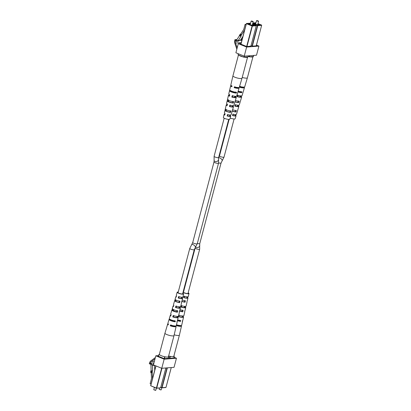 <?xml version="1.0" encoding="UTF-8"?>
<svg xmlns="http://www.w3.org/2000/svg" width="411" height="411" viewBox="0 0 411 411"><rect width="100%" height="100%" fill="white"/><g stroke="black" fill="none" stroke-linecap="round" stroke-linejoin="round"><path stroke-width="0.62" d="M174.192 334.816A4.691 0.997 14.8 0 0 178.282 335.504A4.691 0.997 14.8 0 0 179.396 335.165A4.691 0.997 14.8 0 0 179.396 335.16L173.812 356.311A4.691 0.997 14.8 0 1 172.697 356.65A4.691 0.997 14.8 0 1 168.628 355.972M184.909 306.39L184.75 307.022A2.923 0.622 14.8 0 1 184.924 307.325A2.923 0.622 14.8 0 1 181.472 307.048L181.862 305.635M176.612 324.572L176.386 325.373A3.262 0.694 14.8 0 0 180.408 325.738A3.262 0.694 14.8 0 0 180.337 325.527M182.505 315.951L182.371 316.485A3.098 0.658 14.8 0 1 182.592 316.835A3.098 0.658 14.8 0 1 178.842 316.511L179.237 315.103M187.303 296.824L187.123 297.559A2.749 0.586 14.8 0 1 187.257 297.816A2.749 0.586 14.8 0 1 184.097 297.579L184.493 296.172M182.212 299.989A3.56 0.755 14.8 0 0 185.392 300.811L185.058 302.239L184.421 301.951L184.77 300.533M184.421 301.951A2.82 0.601 -165.2 0 1 181.837 301.201M179.992 309.627A3.869 0.822 14.8 0 0 183.142 310.387L182.803 311.815L182.068 311.481L182.417 310.064M182.068 311.481A2.995 0.637 -165.2 0 1 179.55 310.798A3.869 0.822 14.8 0 0 179.771 310.603L180.378 307.962A3.786 0.801 14.8 0 0 179.972 307.438L179.366 307.438L179.525 306.806M177.634 319.876A4.202 0.894 14.8 0 0 180.737 320.575L180.547 321.387L179.71 321.012L179.91 320.2M179.71 321.012A3.17 0.673 -165.2 0 1 177.495 320.467M183.573 291.825A2.666 0.565 14.8 0 0 183.193 292A2.666 0.565 14.8 0 0 184.071 292.699A2.666 0.565 14.8 0 0 186.774 293.475A2.666 0.565 14.8 0 0 188.346 293.362A2.666 0.565 14.8 0 0 188.104 293.022M181.472 307.048L180.866 307.053A3.786 0.801 14.8 0 0 185.757 307.541A3.786 0.801 14.8 0 0 185.351 307.017L184.75 307.022M180.866 307.053L181.272 305.64A3.74 0.796 -165.2 0 0 186.085 306.118L187.02 302.059A3.607 0.765 -165.2 0 1 186.851 302.224L187.19 300.795A3.56 0.755 14.8 0 0 187.349 300.636L187.955 297.996A3.473 0.74 14.8 0 0 187.637 297.554L187.123 297.559M185.505 306.38L185.351 307.017M176.314 325.61A4.393 0.935 14.8 0 0 181.503 326.021A4.393 0.935 14.8 0 0 181.148 325.497M182.474 320.811A4.228 0.899 -165.2 0 1 182.628 321.15L181.688 325.209A4.362 0.925 -165.2 0 1 176.504 324.788M178.842 316.511L178.153 316.516A4.1 0.868 14.8 0 0 183.563 317.087A4.1 0.868 14.8 0 0 183.065 316.48L182.371 316.485M184.709 311.317A3.92 0.832 -165.2 0 1 184.822 311.605L183.887 315.663A4.048 0.858 -165.2 0 1 178.718 315.165M183.193 315.951L183.065 316.48M184.097 297.579L183.583 297.585A3.473 0.74 14.8 0 0 187.955 297.996M183.583 297.585L183.984 296.177A3.427 0.73 -165.2 0 0 188.284 296.578L188.988 293.531A3.324 0.709 -165.2 0 1 187.031 293.675A3.324 0.709 -165.2 0 1 183.65 292.699A3.324 0.709 -165.2 0 1 183.008 292.365M187.817 296.809L187.637 297.554M188.166 292.802A3.324 0.709 -165.2 0 1 188.988 293.531M185.058 302.239A3.607 0.765 -165.2 0 1 181.77 301.381M182.803 311.815A3.92 0.832 -165.2 0 1 179.499 311.009M180.547 321.387A4.228 0.899 -165.2 0 1 177.444 320.693M182.628 321.15A4.228 0.899 -165.2 0 1 182.34 321.376L182.53 320.559A4.202 0.894 14.8 0 0 182.813 320.333L183.563 317.087M184.822 311.605A3.92 0.832 -165.2 0 1 184.596 311.8L184.935 310.372A3.869 0.822 14.8 0 0 185.15 310.182L185.757 307.541M183.214 291.599A3.324 0.709 -165.2 0 1 183.63 291.599M160.948 389.947L159.16 389.335L161.169 389.864L161.744 387.799M173.832 356.219L174.274 356.173L173.894 355.993M169.424 356.183L170.755 356.46M159.473 388.046L159.16 389.335M155.024 358.844L151.376 361.531A3.37 2.81 -94.5 0 0 150.215 363.314L150.02 364.048L149.306 363.756L149.501 363.026A4.264 3.56 85.5 0 1 150.971 360.771L155.373 357.529M158.6 355.582L155.831 355.798L164.164 359.193L161.759 368.292L174.043 367.336L176.447 358.238L173.997 357.236M155.831 355.798L153.426 364.901L161.759 368.292M164.164 359.193L176.447 358.238M168.592 357.734L169.954 358.289L174.341 357.945L173.858 357.75M158.482 356.044L157.932 356.085L164.395 358.721L168.459 358.243M150.4 364.018L150.02 364.048M172.903 335.926A4.691 0.997 14.8 0 0 174.012 335.587A4.691 0.997 14.8 0 0 174.017 335.582L168.428 356.733A4.691 0.997 14.8 0 1 167.313 357.072A4.691 0.997 14.8 0 1 162.181 356.054A4.691 0.997 14.8 0 1 159.36 354.339L164.945 333.193A4.691 0.997 14.8 0 0 164.945 333.193A4.691 0.997 14.8 0 0 166.491 334.41A4.691 0.997 14.8 0 0 172.903 335.926M176.478 306.056L176.088 307.464A2.923 0.622 14.8 0 0 179.54 307.741A2.923 0.622 14.8 0 0 179.366 307.438M171.228 324.988L171.007 325.795A3.262 0.694 14.8 0 0 175.029 326.154A3.262 0.694 14.8 0 0 174.958 325.944M177.126 316.372L176.992 316.907A3.098 0.658 14.8 0 1 177.213 317.251A3.098 0.658 14.8 0 1 173.463 316.932L173.853 315.525M181.924 297.245L181.739 297.975A2.749 0.586 14.8 0 1 181.873 298.232A2.749 0.586 14.8 0 1 178.718 298.001L179.109 296.588M176.376 296.413A3.473 0.74 14.8 0 0 175.862 296.644L175.086 299.239A3.56 0.755 14.8 0 0 176.257 300.169A3.56 0.755 14.8 0 0 180.013 301.232L179.679 302.655L179.042 302.368L179.391 300.95M179.042 302.368A2.82 0.601 -165.2 0 1 176.355 301.576A2.82 0.601 -165.2 0 1 175.425 300.837A2.82 0.601 -165.2 0 1 175.476 300.77L174.839 300.482A3.607 0.765 -165.2 0 0 174.67 300.636L173.478 304.628A3.74 0.796 -165.2 0 0 173.868 305.152L173.463 306.565A3.786 0.801 14.8 0 1 173.062 306.025L172.286 308.625A3.869 0.822 14.8 0 0 173.56 309.637A3.869 0.822 14.8 0 0 177.758 310.808L177.424 312.232A3.92 0.832 -165.2 0 1 173.154 311.045A3.92 0.832 -165.2 0 1 171.865 310.022A3.92 0.832 -165.2 0 1 172.091 309.837L172.502 308.44M177.424 312.232L176.684 311.903L177.038 310.48M176.684 311.903A2.995 0.637 -165.2 0 1 173.745 311.04A2.995 0.637 -165.2 0 1 172.759 310.259A2.995 0.637 -165.2 0 1 172.831 310.166L172.091 309.837M171.007 315.129A4.1 0.868 14.8 0 0 170.257 315.412L169.301 318.607A4.202 0.894 14.8 0 0 170.688 319.707A4.202 0.894 14.8 0 0 175.358 320.991L175.163 321.808L174.326 321.433L174.526 320.621M174.326 321.433A3.17 0.673 -165.2 0 1 171.13 320.508A3.17 0.673 -165.2 0 1 170.087 319.681A3.17 0.673 -165.2 0 1 170.185 319.568L169.347 319.193A4.228 0.899 -165.2 0 0 169.065 319.404L167.873 323.4A4.362 0.925 -165.2 0 0 168.443 324.084L168.212 324.89A4.393 0.935 14.8 0 1 167.631 324.197L164.95 333.182M178.189 292.247A2.666 0.565 14.8 0 0 177.814 292.421A2.666 0.565 14.8 0 0 178.693 293.115A2.666 0.565 14.8 0 0 181.395 293.896A2.666 0.565 14.8 0 0 182.967 293.783A2.666 0.565 14.8 0 0 182.725 293.444M176.088 307.464L175.482 307.469A3.786 0.801 14.8 0 0 180.378 307.962M175.482 307.469L175.887 306.061A3.74 0.796 -165.2 0 0 180.706 306.539L181.641 302.475A3.607 0.765 -165.2 0 1 181.472 302.645L181.806 301.217A3.56 0.755 14.8 0 0 181.97 301.058L182.576 298.417A3.473 0.74 14.8 0 0 182.258 297.97L181.739 297.975M180.126 306.801L179.972 307.438M171.007 325.795L170.231 325.8A4.393 0.935 14.8 0 0 176.124 326.442A4.393 0.935 14.8 0 0 175.764 325.918M170.231 325.8L170.462 324.993A4.362 0.925 -165.2 0 0 176.309 325.63L177.244 321.566A4.228 0.899 -165.2 0 1 176.956 321.792L177.151 320.976A4.202 0.894 14.8 0 0 177.429 320.755L178.179 317.508A4.1 0.868 14.8 0 0 177.686 316.902L176.992 316.907M173.463 316.932L172.769 316.938A4.1 0.868 14.8 0 0 178.179 317.508M172.769 316.938L173.175 315.53A4.048 0.858 -165.2 0 0 178.508 316.085L179.443 312.021A3.92 0.832 -165.2 0 1 179.217 312.216L179.55 310.793M177.814 316.372L177.686 316.902M178.718 298.001L178.199 298.006A3.473 0.74 14.8 0 0 182.576 298.417M178.199 298.006L178.605 296.593A3.427 0.73 -165.2 0 0 182.905 296.994L183.604 293.947A3.324 0.709 -165.2 0 1 181.647 294.091A3.324 0.709 -165.2 0 1 178.271 293.12A3.324 0.709 -165.2 0 1 177.177 292.247A3.324 0.709 -165.2 0 1 178.251 292.021M182.438 297.225L182.258 297.97M182.782 293.218A3.324 0.709 -165.2 0 1 183.604 293.947M179.679 302.655A3.607 0.765 -165.2 0 1 175.857 301.582A3.607 0.765 -165.2 0 1 174.67 300.636M175.163 321.808A4.228 0.899 -165.2 0 1 170.457 320.513A4.228 0.899 -165.2 0 1 169.065 319.404M177.09 321.227A4.228 0.899 -165.2 0 1 177.244 321.566M179.33 311.738A3.92 0.832 -165.2 0 1 179.443 312.021M169.424 318.926L169.347 319.193M175.245 299.09L174.839 300.482M168.202 323.919A4.393 0.935 14.8 0 0 167.631 324.197M170.257 315.412A4.1 0.868 14.8 0 0 170.75 316.028L171.151 314.62A4.048 0.858 -165.2 0 1 170.673 314.014L171.865 310.022M173.689 305.769A3.786 0.801 14.8 0 0 173.062 306.025M175.862 296.644A3.473 0.74 14.8 0 0 176.18 297.096L176.586 295.684A3.427 0.73 -165.2 0 1 176.278 295.242L177.177 292.247M173.046 309.385L172.831 310.166M175.718 299.896L175.476 300.77M155.564 390.368L153.776 389.751L155.79 390.286L156.36 388.22M168.453 356.64L168.895 356.594L168.515 356.409M159.355 354.426L158.893 354.477L159.602 354.791M164.046 356.599L165.376 356.882M154.372 387.409L153.776 389.751M151.078 384.064L150.143 383.684L151.474 378.649L151.248 372.726M151.489 372.72L151.423 371.02L151.89 370.984L151.957 372.685L150.775 372.736L150.714 371.035L151.649 370.963L151.13 370.419L150.899 364.403L150.287 364.151L151.197 363.083L151.685 364.649L152.44 365.513L152.651 370.943L152.178 370.979L152.481 378.757M152.651 370.943L151.649 370.963M151.423 371.02L150.714 371.035M151.89 370.984L152.178 370.979M152.44 365.513L154.531 365.348L154.731 370.224M153.652 364.038L153.303 362.918L151.197 363.083M153.529 364.506L151.685 364.649M179.715 310.695A2.343 0.498 14.8 0 0 179.746 310.706A2.343 0.498 14.8 0 0 182.104 311.333M176.72 311.749A2.343 0.498 -165.2 0 1 174.367 311.127A2.343 0.498 -165.2 0 1 173.385 310.428L173.591 309.653M247.602 56.99A4.691 0.997 -165.2 0 1 247.597 57.083L242.012 78.229A4.691 0.997 -165.2 0 1 242.012 78.234A4.691 0.997 -165.2 0 1 241.493 78.522A4.691 0.997 -165.2 0 1 235.354 77.407A4.691 0.997 -165.2 0 1 232.939 75.84A4.691 0.997 -165.2 0 1 232.945 75.835L238.447 55.007M247.597 57.083A4.691 0.997 -165.2 0 1 247.078 57.376A4.691 0.997 -165.2 0 1 244.545 57.232M243.214 56.949A4.691 0.997 -165.2 0 1 238.77 55.141M230.263 105.067L229.903 106.475A2.898 0.617 14.8 0 0 232.667 106.572A2.898 0.617 14.8 0 0 232.225 106.079M234.933 86.767L234.727 87.574A3.247 0.688 14.8 0 0 238.005 87.728A3.247 0.688 14.8 0 0 237.943 87.528M232.672 95.614L232.313 97.022A3.072 0.652 14.8 0 0 235.339 97.15A3.072 0.652 14.8 0 0 234.794 96.585L234.887 96.251M227.853 114.515L227.494 115.923A2.723 0.575 14.8 0 0 229.996 115.989A2.723 0.575 14.8 0 0 229.708 115.609M246.395 57.088A3.817 0.812 -165.2 0 1 245.752 57.134M241.463 56.235A3.817 0.812 -165.2 0 1 241.334 56.189A3.817 0.812 -165.2 0 1 240.527 55.855M235.601 91.941L235.375 92.742A3.154 0.668 -165.2 0 1 232.164 91.987A3.154 0.668 -165.2 0 1 230.54 90.949L230.602 90.697M232.929 101.347L232.534 102.745A2.969 0.632 -165.2 0 1 229.59 102.041A2.969 0.632 -165.2 0 1 228.059 101.08L228.403 99.662M230.258 110.749L229.862 112.146A2.795 0.596 -165.2 0 1 227.165 111.489A2.795 0.596 -165.2 0 1 225.726 110.61L226.076 109.192M234.681 102.755A3.869 0.822 -165.2 0 1 234.676 102.796L233.9 105.391A3.786 0.801 -165.2 0 1 229.831 105.144L229.482 106.547A3.74 0.796 14.8 0 0 233.479 106.788A3.74 0.796 14.8 0 0 232.626 105.992L232.23 106.064M232.724 105.653L232.626 105.992M242.012 78.234L239.325 87.219A4.393 0.935 -165.2 0 1 234.383 86.865L234.183 87.671A4.362 0.925 14.8 0 0 239.089 88.021A4.362 0.925 14.8 0 0 238.76 87.502M237.661 92.737A4.202 0.894 -165.2 0 1 237.656 92.814L236.7 96.004A4.1 0.868 -165.2 0 1 232.179 95.701L231.83 97.109A4.048 0.858 14.8 0 0 236.284 97.407A4.048 0.858 14.8 0 0 235.282 96.503L234.794 96.585M233.479 106.788L232.287 110.785A3.607 0.765 14.8 0 0 232.287 110.785L231.866 112.193A3.56 0.755 -165.2 0 0 231.871 112.182L231.095 114.777A3.473 0.74 -165.2 0 1 227.483 114.582L227.134 115.984A3.427 0.73 14.8 0 0 230.679 116.174A3.427 0.73 14.8 0 0 229.975 115.486L229.734 115.527M230.103 115.023L229.975 115.486M224.997 114.171A3.427 0.73 14.8 0 0 224.057 114.422L223.353 117.469A3.324 0.709 14.8 0 0 225.064 118.584A3.324 0.709 14.8 0 0 229.785 119.169L230.679 116.174M234.676 102.796A3.869 0.822 -165.2 0 1 234.655 102.837L235.071 101.44A3.92 0.832 14.8 0 0 235.092 101.399L236.284 97.407M237.656 92.814A4.202 0.894 -165.2 0 1 237.62 92.881L237.856 92.085A4.228 0.899 14.8 0 0 237.892 92.013L239.089 88.021M231.891 91.263A4.228 0.899 14.8 0 0 236.582 92.305L236.346 93.102A4.202 0.894 -165.2 0 1 231.691 92.069A4.202 0.894 -165.2 0 1 229.528 90.667A4.202 0.894 -165.2 0 1 229.564 90.584L229.754 89.773A4.228 0.899 14.8 0 0 229.713 89.85A4.228 0.899 14.8 0 0 231.891 91.263M229.528 100.705A3.92 0.832 14.8 0 0 233.797 101.666L233.381 103.058A3.869 0.822 -165.2 0 1 229.179 102.113A3.869 0.822 -165.2 0 1 227.191 100.818A3.869 0.822 -165.2 0 1 227.211 100.767L227.54 99.344A3.92 0.832 14.8 0 0 227.514 99.395A3.92 0.832 14.8 0 0 229.528 100.705M227.17 110.143A3.607 0.765 14.8 0 0 231.008 111.027L230.592 112.419A3.56 0.755 -165.2 0 1 226.821 111.551A3.56 0.755 -165.2 0 1 224.992 110.364A3.56 0.755 -165.2 0 1 224.997 110.338L225.326 108.915A3.607 0.765 14.8 0 0 225.315 108.941A3.607 0.765 14.8 0 0 227.17 110.143M231.193 85.503A4.362 0.925 14.8 0 0 230.648 85.791A4.362 0.925 14.8 0 0 231.809 86.788L232.01 85.986A4.393 0.935 -165.2 0 1 230.838 84.979L232.939 75.84M229.754 95.044A4.048 0.858 14.8 0 0 228.449 95.337A4.048 0.858 14.8 0 0 229.461 96.231L229.811 94.823A4.1 0.868 -165.2 0 1 228.778 93.914L229.528 90.667M227.375 104.61A3.74 0.796 14.8 0 0 226.256 104.882A3.74 0.796 14.8 0 0 227.108 105.668L227.458 104.26A3.786 0.801 -165.2 0 1 226.579 103.459L227.191 100.818M224.057 114.422A3.427 0.73 14.8 0 0 224.76 115.106L225.11 113.698A3.473 0.74 -165.2 0 1 224.38 113.004L224.992 110.364M231.886 85.925A3.247 0.688 14.8 0 0 231.732 86.074A3.247 0.688 14.8 0 0 231.907 86.392M229.662 95.403A3.072 0.652 14.8 0 0 229.4 95.583A3.072 0.652 14.8 0 0 229.549 95.866M227.293 104.928A2.898 0.617 14.8 0 0 227.067 105.093A2.898 0.617 14.8 0 0 227.191 105.344M224.925 114.458A2.723 0.575 14.8 0 0 224.735 114.602A2.723 0.575 14.8 0 0 224.832 114.818M234.727 87.574L234.183 87.671M232.313 97.022L231.83 97.109M229.903 106.475L229.482 106.547M227.494 115.923L227.134 115.984M235.375 92.742L236.346 93.102M229.564 90.584L230.54 90.949M232.534 102.745L233.381 103.058M227.211 100.767L228.059 101.08M229.862 112.146L230.592 112.419M224.997 110.338L225.726 110.61M251.537 20.971L253.032 21.418L251.537 20.971M253.032 21.418L253.012 21.793L251.131 21.177L251.424 20.997M239.947 35.978L240.81 34.658L240.245 34.118L239.377 35.444L239.947 35.978L241.113 36.122L238.354 40.345L240.461 40.18L242.937 36.389M248.039 56.913L243.836 57.201L238.154 54.889L238.375 53.774M245.999 24.804L245.064 24.424L243.733 29.458L240.712 34.082L240.245 34.118M245.064 24.424L246.117 24.341M240.641 36.158L244.596 30.111M240.414 35.942L241.278 34.616L240.712 34.082M240.81 34.658L241.278 34.616M239.531 35.587L236.582 40.103L235.965 39.857L236.787 39.79M235.965 39.857L236.191 41.388L238.298 41.223L239.438 40.319L240.461 40.18M236.191 41.388L237.332 40.483L239.438 40.319M237.332 40.483L238.354 40.345M237.188 47.861L235.534 43.016A3.37 2.81 85.5 0 1 235.446 40.725L235.642 39.99L234.928 39.697L234.732 40.427A4.264 3.56 -94.5 0 0 234.84 43.33L236.839 49.176M256.464 45.102L258.915 46.099L246.631 47.054L238.298 43.664L241.072 43.448M246.631 47.054L244.226 56.158L256.51 55.202L258.915 46.099M244.226 56.158L235.893 52.762L238.298 43.664M250.926 46.109L246.867 46.582L240.404 43.951L240.949 43.91M256.33 45.616L256.808 45.811L252.426 46.15L251.064 45.595M235.642 39.99L235.986 39.965M240.846 39.584L241.365 39.543M234.928 39.697L236.952 39.543M241.087 39.22L242.213 39.132M243.327 87.106A3.247 0.688 14.8 0 1 243.389 87.312A3.247 0.688 14.8 0 1 240.106 87.153L239.562 87.25L239.762 86.449A4.393 0.935 -165.2 0 0 244.709 86.803L247.391 77.818A4.691 0.997 -165.2 0 1 247.391 77.818A4.691 0.997 -165.2 0 1 246.872 78.1A4.691 0.997 -165.2 0 1 242.213 77.468M252.986 56.574A4.691 0.997 -165.2 0 1 252.981 56.661A4.691 0.997 -165.2 0 1 252.462 56.954A4.691 0.997 -165.2 0 1 249.929 56.81M248.598 56.533A4.691 0.997 -165.2 0 1 248.198 56.43M235.642 104.646L235.282 106.053A2.898 0.617 14.8 0 0 238.051 106.151A2.898 0.617 14.8 0 0 237.609 105.663L238.103 105.237M240.106 87.153L240.312 86.351M238.056 95.198L237.697 96.606A3.072 0.652 14.8 0 0 240.718 96.734A3.072 0.652 14.8 0 0 240.178 96.169L240.271 95.83M233.232 114.099L232.873 115.501A2.723 0.575 14.8 0 0 235.38 115.573A2.723 0.575 14.8 0 0 235.092 115.193M251.779 56.667A3.817 0.812 -165.2 0 1 251.136 56.718M240.98 91.525L240.754 92.326A3.154 0.668 -165.2 0 1 237.984 91.72M238.313 100.926L237.918 102.329A2.969 0.632 -165.2 0 1 235.015 101.635M235.642 110.328L235.241 111.73A2.795 0.596 -165.2 0 1 232.549 111.073A2.795 0.596 -165.2 0 1 232.236 110.949M240.065 102.334A3.869 0.822 -165.2 0 1 240.055 102.375L239.279 104.975A3.786 0.801 -165.2 0 1 235.215 104.723L234.861 106.13A3.74 0.796 14.8 0 0 238.863 106.372A3.74 0.796 14.8 0 0 238.01 105.576M239.562 87.25A4.362 0.925 14.8 0 0 244.468 87.6A4.362 0.925 14.8 0 0 244.139 87.081M243.045 92.316A4.202 0.894 -165.2 0 1 243.04 92.393L242.084 95.588A4.1 0.868 -165.2 0 1 237.563 95.285L237.214 96.688A4.048 0.858 14.8 0 0 241.668 96.986A4.048 0.858 14.8 0 0 240.661 96.082L240.178 96.169M238.863 106.372L237.671 110.364A3.607 0.765 14.8 0 1 237.666 110.379L237.25 111.777A3.56 0.755 -165.2 0 1 237.25 111.777L236.479 114.356A3.473 0.74 -165.2 0 1 232.867 114.16L232.518 115.568A3.427 0.73 14.8 0 0 236.058 115.758A3.427 0.73 14.8 0 0 235.354 115.065L235.113 115.111M235.482 114.602L235.354 115.065M230.124 118.039A3.324 0.709 14.8 0 0 230.443 118.163A3.324 0.709 14.8 0 0 235.164 118.753L236.058 115.758M240.055 102.375A3.869 0.822 -165.2 0 1 240.039 102.416L240.456 101.024A3.92 0.832 14.8 0 0 240.471 100.978L241.668 96.986M243.04 92.393A4.202 0.894 -165.2 0 1 243.004 92.46L243.24 91.663A4.228 0.899 14.8 0 0 243.276 91.596L244.468 87.6M238.154 91.144A4.228 0.899 14.8 0 0 241.966 91.889L241.73 92.686A4.202 0.894 -165.2 0 1 237.918 91.936M235.375 100.448A3.92 0.832 14.8 0 0 239.176 101.25L238.765 102.642A3.869 0.822 -165.2 0 1 234.953 101.83M232.6 109.742A3.607 0.765 14.8 0 0 236.387 110.605L235.976 111.998A3.56 0.755 -165.2 0 1 232.2 111.134A3.56 0.755 -165.2 0 1 232.184 111.124M237.697 96.606L237.214 96.688M235.282 106.053L234.861 106.13M232.873 115.501L232.518 115.568M240.754 92.326L241.73 92.686M237.918 102.329L238.765 102.642M235.241 111.73L235.976 111.998M256.916 20.55L258.411 21.002L256.916 20.55M258.411 21.002L258.396 21.377L256.515 20.756L256.803 20.576M253.423 56.497L249.503 56.846L248.213 56.379M242.136 39.425L241.966 39.687L241.349 39.435L242.146 39.374M241.349 39.435L241.73 40.961M160.799 387.239L161.795 387.65L167.02 367.886M169.594 358.14L170.046 356.435M167.328 367.86L162.083 387.707L165.993 387.403L171.238 367.557M173.766 357.991L174.238 356.188M170.334 356.491L169.866 358.253M161.811 387.82L160.758 387.393L161.929 387.85L165.767 387.537L161.996 387.83M166.003 387.357L171.269 367.552M154.377 361.295L151.376 361.531M153.92 363.026L153.354 363.067M151.058 363.247L150.215 363.314M155.969 365.939L150.734 385.754L155.903 365.908M158.446 356.296L158.918 354.503M158.985 354.539L158.512 356.322M156.432 388.241L150.734 385.754L156.416 388.066L161.651 368.251M164.189 358.633L164.662 356.851M161.944 368.282L156.704 388.128L160.609 387.825L165.854 367.973M168.382 358.407L168.859 356.609M164.95 356.912L164.472 358.716M160.624 387.779L156.617 388.251M156.704 388.128L156.416 388.066L156.704 388.128M155.877 365.898L150.647 385.688L156.452 388.256L160.644 387.809L165.885 367.973M218.554 157.875A2.343 1.063 39.6 0 1 219.798 157.932A2.343 1.063 39.6 0 1 221.709 159.422A2.343 1.063 39.6 0 1 222.079 160.948L224.021 157.1L234.09 118.979M218.467 157.958L219.484 155.903A2.343 0.498 14.8 0 0 220.466 156.601A2.343 0.498 14.8 0 0 222.752 157.218A2.343 0.498 14.8 0 0 224.021 157.1M197.249 243.759L195.312 247.602A2.343 1.063 -140.4 0 0 194.942 246.076A2.343 1.063 -140.4 0 0 193.031 244.586A2.343 1.063 -140.4 0 0 191.696 244.617L192.718 242.557A2.343 0.498 -165.2 0 0 193.694 243.255A2.343 0.498 -165.2 0 0 195.985 243.872A2.343 0.498 -165.2 0 0 197.249 243.759L218.534 163.203L218.529 158.98A2.343 1.752 160.5 0 1 217.625 161.045A2.343 1.752 160.5 0 1 215.004 161.425A2.343 1.752 160.5 0 1 214.105 160.542L214.1 156.324L224.175 118.198M218.534 163.203A2.343 0.498 -165.2 0 1 217.265 163.316A2.343 0.498 -165.2 0 1 214.979 162.699A2.343 0.498 -165.2 0 1 213.997 162.001L214.105 160.542M218.529 158.98L218.637 157.521A2.343 0.498 -165.2 0 1 217.368 157.634A2.343 0.498 -165.2 0 1 215.081 157.023A2.343 0.498 -165.2 0 1 214.1 156.324M195.651 247.165A2.343 1.752 -19.5 0 0 196.145 247.463A2.343 1.752 -19.5 0 0 198.765 247.088A2.343 1.752 -19.5 0 0 199.669 245.018L199.777 243.559L221.061 163.003L222.079 160.948M197.337 243.43A2.343 0.498 14.8 0 0 199.777 243.559M195.215 247.725L195.138 248.044A2.343 0.498 14.8 0 0 196.119 248.742A2.343 0.498 14.8 0 0 198.405 249.354A2.343 0.498 14.8 0 0 199.674 249.241L187.971 293.541M195.312 247.602L194.29 249.662A2.343 0.498 -165.2 0 1 193.026 249.775A2.343 0.498 -165.2 0 1 190.74 249.158A2.343 0.498 -165.2 0 1 189.759 248.46L178.055 292.766M218.616 162.874A2.343 0.498 14.8 0 0 221.061 163.003M252.534 24.213A2.769 0.591 -165.2 0 1 253.577 25.369A2.769 0.591 -165.2 0 1 249.842 24.588A2.769 0.591 -165.2 0 1 249.153 23.566A2.769 0.591 -165.2 0 1 250.474 23.668M250.407 23.92A2.558 0.545 14.8 0 0 249.272 23.838A2.558 0.545 14.8 0 0 248.845 23.992L248.84 24.018M248.84 23.982C249.236 24.516 250.787 24.973 253.505 25.359L253.803 25.292A2.558 0.545 14.8 0 0 252.467 24.465M246.662 46.5L252.082 25.985L246.4 23.674L240.98 44.188M238.442 53.8L238.154 54.889M243.836 57.201L244.119 56.117M240.913 44.162L246.338 23.643M250.854 46.273L256.274 25.744L252.369 26.047L246.944 46.577M244.417 56.143L244.119 57.263M248.028 56.959L248.326 55.839M250.53 23.18L246.569 23.463L252.251 25.775L256.161 25.472L252.585 24.018L256.223 25.518M252.082 25.985L252.369 26.047L252.082 25.985M250.885 46.273L256.284 25.698M250.34 23.17L246.312 23.612L240.887 44.147M235.534 43.016L241.303 42.569M235.446 40.725L236.089 40.674M239.31 40.422L241.468 40.257M257.918 23.797A2.769 0.591 -165.2 0 1 258.956 24.948A2.769 0.591 -165.2 0 1 255.226 24.167A2.769 0.591 -165.2 0 1 254.537 23.15A2.769 0.591 -165.2 0 1 255.853 23.252M255.791 23.499A2.558 0.545 14.8 0 0 254.65 23.422A2.558 0.545 14.8 0 0 254.229 23.576M259.171 24.881A2.558 0.545 14.8 0 0 257.851 24.044M252.061 46.006L257.461 25.569L252.688 23.622M249.215 56.785L249.487 55.747M256.233 45.857L261.658 25.323L257.748 25.631L252.339 46.114M249.796 55.726L249.503 56.846M253.412 56.538L253.705 55.423M252.755 23.37L257.635 25.359L261.54 25.056L257.969 23.597M255.909 22.759L252.863 22.975L255.724 22.749M257.461 25.569L257.748 25.631L257.461 25.569M256.264 45.852L261.663 25.277M257.969 23.591L261.607 25.102M181.503 326.021L179.396 335.16M174.274 356.173L173.796 357.986M176.124 326.442L174.017 335.582M168.895 356.594L168.412 358.407M158.893 354.477L158.415 356.286M219.484 155.903L229.127 119.401M226.081 110.98L226.389 109.819M228.567 101.579L228.865 100.438M195.138 248.044L183.434 292.344M176.114 300.102L175.8 301.284M192.718 242.557L213.997 162.001M194.29 249.662L182.587 293.963M181.724 297.235L181.405 298.427M179.201 306.786L178.888 307.957M191.696 244.617L189.759 248.46M187.103 296.819L186.789 298.006M184.58 306.37L184.272 307.536M199.669 245.018L199.674 249.241M218.637 157.521L228.706 119.401M229.559 116.179L229.867 115.008M232.045 106.778L232.349 105.627M234.527 97.371L234.825 96.246M234.943 115.758L235.251 114.592M237.424 106.357L237.728 105.211M239.911 96.95L240.209 95.825M225.315 108.941L226.256 104.882M227.514 99.395L228.449 95.337M229.713 89.85L230.648 85.791M251.131 21.177L250.196 24.717M253.191 21.721L252.256 25.261M248.064 56.944L248.357 55.839M238.067 54.827L238.344 53.764M247.391 77.807L252.981 56.661M259.166 24.907L258.889 24.937C256.171 24.552 254.615 24.095 254.219 23.561L254.219 23.597M256.515 20.756L255.58 24.295M258.576 21.3L257.64 24.84M253.448 56.523L253.736 55.418"/></g></svg>
